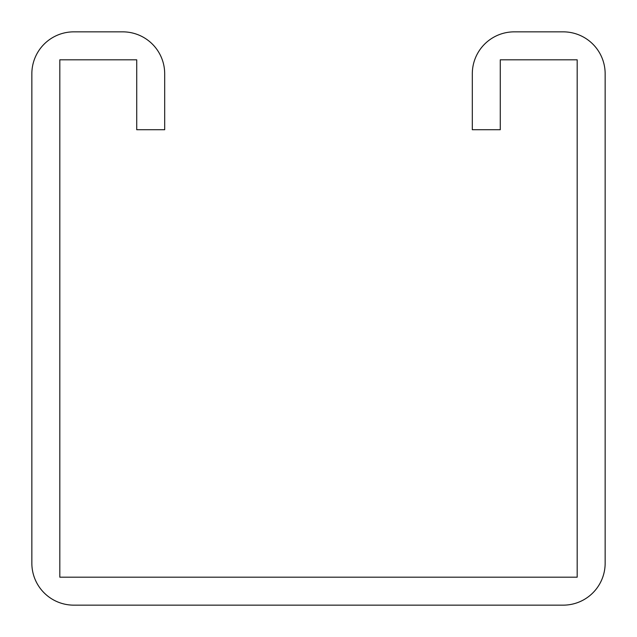 <?xml version="1.0" encoding="UTF-8"?>
<svg xmlns="http://www.w3.org/2000/svg" width="637" height="637" viewBox="0 0 637 637"><rect width="100%" height="100%" fill="white"/><g stroke="black" fill="none" stroke-linecap="round" stroke-linejoin="round"><path stroke-width="0.96" d="M136.724 73.796L136.724 129.733L164.688 129.733L164.688 73.796A41.946 41.946 0 0 0 122.742 31.85L73.796 31.85A41.946 41.946 0 0 0 31.85 73.796L31.85 563.204A41.946 41.946 0 0 0 73.796 605.15L563.204 605.15A41.946 41.946 0 0 0 605.15 563.204L605.15 73.796A41.946 41.946 0 0 0 563.204 31.85L514.258 31.85A41.946 41.946 0 0 0 472.312 73.796L472.312 129.733L500.276 129.733L500.276 59.814L577.186 59.814L577.186 577.186L59.814 577.186L59.814 59.814L136.724 59.814L136.724 73.796"/></g></svg>
